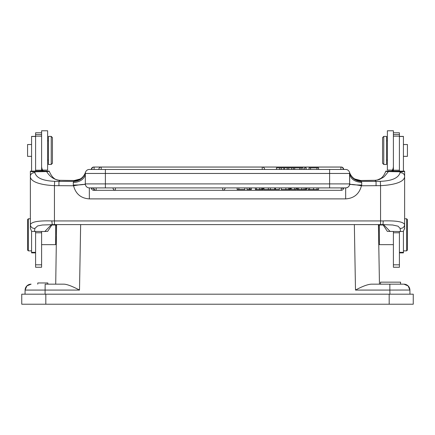 <?xml version="1.0" encoding="UTF-8"?>
<svg xmlns="http://www.w3.org/2000/svg" width="435" height="435" viewBox="0 0 435 435"><rect width="100%" height="100%" fill="white"/><g stroke="black" fill="none" stroke-linecap="round" stroke-linejoin="round"><path stroke-width="0.65" d="M388.384 171.575L400.129 171.809L400.064 172.69C398.444 178.024 391.875 180.906 380.353 181.319L376.058 181.428L374.888 180.329C376.128 180.367 377.759 180.025 379.798 179.307C384.023 176.599 382.61 178.975 388.384 171.575C386.563 171.559 385.72 171.406 385.856 171.134L404.626 171.162L404.626 224.672C403.566 221.796 396.415 220.55 383.17 220.926A4.013 0.435 -90.5 0 1 382.773 224.59L392.685 224.998L398.058 226.189L400.108 228.424L400.515 231.523L403.348 231.371L404.626 228.299L404.626 224.672C404.278 227.162 402.772 228.413 400.108 228.424M400.129 171.809C402.206 171.879 403.707 171.662 404.626 171.162L404.626 176.11C404.273 173.815 402.75 172.673 400.064 172.69M360.24 180.514L364.111 180.52A28.079 2.447 0 0 0 374.888 180.329L377.21 180.03L380.94 178.377C383.104 176.61 384.714 174.223 385.769 171.211L385.856 171.134M392.419 170.09L387.378 170.09L387.378 130.777L393.392 130.777L393.392 170.982M399.412 170.982L399.412 132.784L393.392 132.784M393.392 231.507L393.392 267.248L399.412 267.248L399.412 231.523M391.848 170.982A8.02 7.993 0 0 0 393.392 166.268L393.392 169.443M399.412 252.876L403.424 252.876L403.424 231.295M378.591 234.742L378.553 225.798L379.353 224.998L379.353 244.655L393.392 244.655M378.754 243.948L378.64 237.537M372.42 284.164L379.456 284.164L378.417 224.596M378.553 232.393L378.58 234.035M382.762 284.164L371.191 284.164C367.483 284.446 362.246 286.415 355.493 290.074L354.351 224.596M372.278 284.164L378.88 284.164M371.191 284.164L403.881 284.164A6.019 6.019 -91.8 0 1 409.9 290.074L409.971 294.19M389.983 284.164L394.018 284.164M56.583 224.596L55.718 284.164M56.36 237.488L56.245 244.057L55.647 244.655L55.647 224.998L56.447 225.798L56.409 234.764M56.284 241.746L56.381 236.238M56.447 232.393C56.528 227.69 56.528 227.69 56.447 232.393L56.419 234.035M45.082 294.19L45.153 284.164L63.809 284.164C66.87 284.196 72.101 286.17 79.507 290.074L80.649 224.596M404.023 290.031L409.9 290.074C409.504 286.496 407.513 284.528 403.93 284.164L389.847 284.164L389.847 290.074L404.023 290.031M31.119 284.164L31.021 284.164C27.465 284.55 25.491 286.518 25.099 290.074A6.019 6.019 0 0 1 31.119 284.164A6.019 6.019 93 0 0 25.099 290.074L26.883 285.904L31.119 284.164M79.507 290.074L25.099 290.074L25.029 294.19M413.25 294.19L21.75 294.19L21.75 304.223L413.25 304.223L413.25 294.19M35.588 231.523L35.588 267.248L41.608 267.248L41.608 231.507M42.385 170.982L41.608 167.682L41.608 170.139M41.608 167.682L41.608 166.224A8.02 7.993 0 0 0 43.185 170.982M60.4 180.34A4.013 1.533 92.1 0 0 60.258 180.318A4.013 1.533 92.1 0 0 60.112 180.329L58.942 181.428L54.647 181.319C42.88 180.819 36.306 177.942 34.936 172.69L34.871 171.809L46.616 171.575C48.437 171.559 49.28 171.406 49.144 171.134L41.608 170.982L41.608 130.777L47.622 130.777L47.622 170.09L42.608 170.09M41.608 170.982L30.374 171.162C31.276 171.662 32.772 171.879 34.871 171.809M41.608 132.784L35.588 132.784L35.588 170.982M51.477 224.585L44.821 231.507L31.652 231.371L30.374 228.299L30.374 176.11C29.944 182.096 41.689 185.087 54.44 185.653L54.44 224.596L380.56 224.596L380.56 185.653L361.436 185.772C359.277 193.961 354.019 198.333 345.662 198.887L345.662 187.904L89.338 187.904A4.013 4.013 0 0 1 85.331 183.891L85.331 173.462A4.013 4.013 0 0 1 89.338 169.449L105.384 169.449L105.384 173.462L85.331 173.462L85.499 172.298C83.515 177.621 79.676 180.454 73.983 180.802L74.265 180.52L60.258 180.318C55.588 180.666 51.912 177.627 49.231 171.211L49.144 171.134M35.588 136.394L31.576 136.394L31.576 171.053M31.576 231.295L31.576 252.876L35.588 252.876M31.576 144.518L27.568 144.518L27.568 156.35L31.576 156.35M28.367 250.87L27.568 250.071L27.568 219.583L28.367 218.778L28.367 250.87L31.576 250.87M48.426 136.394L48.426 164.474L51.232 164.474L51.232 136.394L48.426 136.394M51.232 164.474L52.434 163.272L52.434 137.601L51.232 136.394M34.936 172.69C32.25 172.673 30.727 173.815 30.374 176.11L30.374 171.162M74.749 180.514L70.889 180.52A28.079 2.447 0 0 1 60.112 180.329C54.549 179.954 50.052 177.034 46.616 171.575M52.102 224.585L47.665 231.366L44.821 231.507M34.485 231.523L34.892 228.424L37.579 225.944L42.461 224.982M52.26 224.574L51.825 220.926C38.595 220.545 31.445 221.79 30.374 224.672C30.689 227.195 32.195 228.446 34.892 228.424M54.647 181.319L54.44 185.653L73.564 185.772C80.905 184.494 84.847 184.108 85.396 184.625L85.331 183.891C84.58 184.609 80.567 184.989 73.297 185.038L73.564 185.772C75.733 193.977 80.992 198.349 89.338 198.887L345.662 198.887M346.407 187.833L346.744 187.751M348.625 186.593L349.234 185.712M361.436 185.772C354.536 184.527 350.588 184.141 349.604 184.625L349.669 183.891C350.376 184.603 354.389 184.989 361.702 185.038L361.436 185.772M93.753 187.958L91.41 188.447A2.409 2.409 0 0 0 93.753 190.307L93.753 187.958M341.247 190.307A2.409 2.409 0 0 0 343.59 188.447L341.247 187.958L341.247 190.307L93.753 190.307M86.391 186.615L85.766 185.707M73.983 180.802L73.297 182.434L73.297 185.038M85.429 172.564L85.456 172.456C83.591 178.045 79.708 181.036 73.809 181.428L58.942 181.428L58.942 185.772M80.198 179.002L74.265 180.52L80.203 178.992L81.454 178.171C81.378 178.334 84.368 176.028 85.499 172.298L85.456 172.456M80.214 178.986L80.741 178.671M354.259 178.671L354.764 178.975M374.742 180.318L360.484 180.503L354.786 178.992L360.735 180.52L361.191 181.428C355.292 181.036 351.409 178.045 349.544 172.456L349.669 183.891A4.013 4.013 0 0 1 345.662 187.904C348.5 187.648 349.349 185.604 349.262 185.658L349.669 183.891L349.669 173.462L329.616 173.462L329.616 169.449L345.662 169.449A4.013 4.013 0 0 1 349.669 173.462C350.436 178.872 354.449 181.863 361.702 182.434L361.702 185.038M354.802 179.002C354.34 178.752 351.322 177.284 349.501 172.298C351.458 177.6 355.297 180.438 361.017 180.802M376.058 185.772L376.058 181.428L361.191 181.428L361.702 182.434M238.864 189.508L244.861 189.508L244.861 187.904L237.157 187.904L237.157 189.508L238.864 189.508L238.864 187.904M250.098 189.508L251.338 189.508L251.338 187.904L246.982 187.904L246.982 189.508L250.098 189.508L250.098 187.904M262.919 187.904L255.35 187.904L255.35 189.508L263.142 189.508L263.142 187.904L262.919 189.508M270.347 187.904L270.347 189.508L274.746 189.508L274.746 187.904L263.953 187.904L263.953 189.508L268.346 189.508L268.346 187.904M279.368 187.904L275.415 187.904L275.415 189.508L279.368 189.508L279.368 187.904M290.493 187.904L281.244 187.904L281.244 189.508L290.493 189.508L290.493 187.904M294.712 187.904L291.287 187.904L291.287 189.508L294.712 189.508L294.712 187.904L296.17 187.904L296.17 189.508L294.712 189.508M306.061 189.508L306.572 189.508L306.572 187.904L306.061 187.904M306.311 187.904L304.054 187.904L304.054 189.508L306.311 189.508L306.311 187.904M301.77 189.508L301.77 187.904L297.029 187.904L297.029 189.508L304.054 189.508M318.556 187.904L308.045 187.904L308.045 189.508L318.556 189.508L318.556 187.904M96.157 187.904L96.157 190.307A2.409 2.409 0 0 1 93.753 187.904L113.008 187.904A2.409 2.409 0 0 0 115.411 190.307L115.411 187.904L225.123 187.904A2.409 2.409 0 0 1 222.715 190.307L222.715 187.904M262.223 169.449L262.223 167.045L101.219 167.045L101.219 169.449L329.616 169.449M340.899 169.449L340.899 167.045A2.409 2.409 0 0 1 343.307 169.449L343.655 169.449A2.409 2.409 0 0 0 341.247 167.045L93.753 167.067M306.186 169.449L306.186 167.845L304.571 167.845L304.571 169.449M291.635 169.449L291.635 167.845L276.464 167.845L276.464 169.449M281.336 169.449L281.336 167.845M284.272 167.845L284.272 169.449M279.694 167.845L279.694 169.449M288.764 169.449L288.764 167.845M287.214 167.845L287.214 169.449M310.546 169.449L310.546 167.845L316.93 167.845L316.93 169.449M310.546 167.845L309.002 167.845L309.002 169.449M318.583 169.449L318.583 167.845L316.93 167.845M293.342 169.449L293.342 167.845L294.68 167.845L294.68 169.449M291.635 167.845L293.342 167.845M303.016 169.449L303.016 167.845L301.183 167.845L301.183 169.449M299.764 169.449L299.764 167.845L301.183 167.845M294.68 167.845L299.764 167.845M270.347 189.508L268.346 189.508M289.933 187.904L289.933 189.508M297.469 187.904L297.469 189.508M380.353 181.319L380.56 185.653C393.436 185.044 404.958 182.145 404.626 176.11M382.735 224.574A4.013 0.435 -90.5 0 0 382.773 224.59L380.56 224.596M382.898 224.585L387.335 231.366L400.515 231.523M383.518 224.585L390.179 231.507M43.522 282.962L44.707 282.962M45.033 282.962L46.42 282.962M42.44 282.962L44.452 282.962M44.174 282.962L45.789 282.962M40.803 282.962L41.673 282.962M37.753 284.164L37.796 282.962L47.823 282.962L47.866 284.164M40.972 282.962L42.097 282.962M380.494 284.164L380.494 282.157L400.57 282.157L400.57 284.164M403.424 171.053L403.424 136.394L399.412 136.394M403.424 156.35L407.432 156.35L407.432 144.518L403.424 144.518M406.633 218.778L407.432 219.583L407.432 250.071L406.633 250.87L406.633 218.778L404.626 218.778M392.636 170.982L393.392 167.725M383.768 164.474L386.574 164.474L386.574 136.394L383.768 136.394L383.768 164.474L382.566 163.272L382.566 137.601L383.768 136.394M399.412 170.205L393.392 170.205M399.412 232.763L393.392 232.763M399.412 136.15L393.392 136.15M399.412 252.349L403.424 252.349M389.918 294.19L389.847 290.074L355.493 290.074M389.184 304.223L389.184 294.19M45.816 294.19L45.816 304.223M41.608 170.205L35.588 170.205M41.608 232.763L35.588 232.763M41.608 264.817L35.588 264.817M31.576 136.476L35.588 136.476M31.576 252.349L35.588 252.349M41.608 136.15L35.588 136.15M41.608 134.545L35.588 134.545M51.825 220.926A24.066 2.099 0 0 0 54.44 220.936L380.56 220.936A24.066 2.099 0 0 0 383.17 220.926M54.44 224.596L42.347 224.998M89.338 187.904L89.338 198.887M84.994 184.163L85.336 184.163M349.664 184.163L350.006 184.163M85.331 183.891L105.384 183.891L105.384 187.904M105.384 173.462L105.384 183.891L329.616 183.891L329.616 173.462L105.384 173.462M329.616 187.904L329.616 183.891L349.669 183.891L349.669 173.462M85.331 173.462A12.033 8.972 0 0 1 73.297 182.434M283.914 167.845L283.914 169.449M340.899 167.045L94.101 167.045L94.101 169.449M341.247 167.067L93.753 167.045A2.409 2.409 0 0 0 91.345 169.449M249.19 187.904L249.19 189.508M262.332 189.508L262.332 187.904M256.443 187.904L256.443 189.508M259.532 187.904L259.532 189.508M261.174 187.904L261.174 189.508M285.904 189.508L285.904 187.904M288.318 187.904L288.318 189.508M289.482 187.904L289.482 189.508M298.606 187.904L298.606 189.508M305.626 187.904L305.626 189.508M317.028 189.508L317.028 187.904M309.546 187.904L309.546 189.508M313.575 187.904L313.575 189.508M399.412 136.476L403.424 136.476M399.412 264.817L393.392 264.817M399.412 134.545L393.392 134.545M378.754 244.057L379.353 244.655M409.9 290.074L408.133 285.92L403.941 284.164M383.376 224.998L379.353 224.998M41.608 244.655L55.647 244.655M51.624 224.998L55.647 224.998M28.367 218.778L30.374 218.778M47.622 140.809L48.426 140.809M47.622 160.064L48.426 160.064M30.374 228.299L30.374 224.672M347.663 187.365L346.722 187.757M80.72 184.657L78.577 184.929M83.226 184.549L84.162 184.391L83.215 184.429M355.814 184.891L351.257 184.462M264.632 169.449A2.409 2.409 0 0 0 262.223 167.045M101.219 167.045A2.409 2.409 0 0 0 98.816 169.449M94.101 167.045A2.409 2.409 0 0 0 91.693 169.449M115.411 190.307L96.157 190.307M404.626 224.672L404.626 228.935M400.553 282.157L400.553 284.164M406.633 250.87L403.424 250.87M387.378 140.809L386.574 140.809M387.378 160.064L386.574 160.064"/></g></svg>
